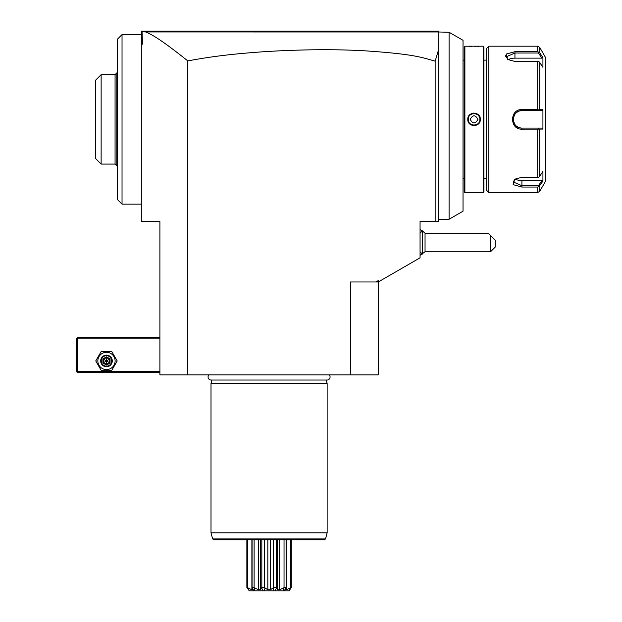 <?xml version="1.0" encoding="UTF-8"?>
<svg xmlns="http://www.w3.org/2000/svg" width="622" height="622" viewBox="0 0 622 622"><rect width="100%" height="100%" fill="white"/><g stroke="black" fill="none" stroke-linecap="round" stroke-linejoin="round"><path stroke-width="0.93" d="M187.774 374.879L187.774 60.902C159.87 38.564 151.55 34.49 145.766 31.963L438.354 31.979L437.476 31.1L438.642 31.1L438.642 49.511L435.151 61.174L435.151 221.572L420.06 221.572L420.06 257.827L378.246 281.968L378.246 374.879L159.901 374.879L159.901 221.572L141.318 221.572L141.318 31.1L437.476 31.1L142.477 31.1L142.073 31.504L142.438 44.185L141.318 43.353M141.318 32.258L142.073 31.504M141.318 40.166L142.438 44.185M145.766 31.963L142.438 31.792M438.354 31.979L449.092 32.258L449.092 219.247L438.642 219.247M438.642 49.511L438.642 221.572L435.151 221.572M435.151 61.174C420.876 57.053 412.713 54.028 364.585 50.794C335.196 49.154 302.393 49.41 266.169 51.564C231.827 53.927 212.141 56.415 187.774 60.902M449.092 219.247L463.032 211.2L463.032 40.306L449.092 32.258M464.191 60.132L463.032 60.132M464.191 178.6L463.032 178.6M464.891 192.532L464.891 46.199L464.191 46.899L464.191 191.84L464.891 192.532L483.24 192.532L483.24 46.199L483.932 46.899L483.932 191.84L483.24 192.532M464.891 46.199L468.382 46.246M480.308 46.199L467.791 46.199M480.332 46.199L483.24 46.199M480.332 119.37C480.697 127.526 467.417 127.502 467.791 119.37C467.433 111.206 480.705 111.229 480.332 119.37L479.857 119.004A5.808 5.808 0 0 1 479.873 119.37C480.231 126.857 467.899 126.857 468.257 119.37L468.265 119.727A5.808 5.808 0 0 1 468.257 119.37C467.892 111.882 480.231 111.874 479.873 119.37A5.808 5.808 0 0 1 479.857 119.727M480.332 192.532L479.927 192.501M479.717 192.486L478.769 192.416M477.315 192.338L476.374 192.299M475.2 192.276L472.603 192.276M470.543 192.346L469.369 192.416M468.708 46.269L469.361 46.316M470.613 46.386L471.585 46.432M474.967 46.463L475.667 46.456M477.377 46.393L478.753 46.316M474.065 113.056L473.117 113.126M474.065 125.675L475.006 125.605M486.49 178.6L483.932 178.6M486.49 60.132L483.932 60.132M486.49 190.215L486.49 48.524L488.814 46.199L488.814 192.532L486.49 190.215M521.874 129.135L521.912 129.135C509.535 129.85 509.488 108.912 521.912 109.604L537.672 109.604L537.672 61.446L514.946 61.454L507.777 59.518L506.152 54.091L514.946 51.688L537.672 51.688L514.946 51.688L514.946 53.01L538.481 53.01L541.863 58.134L514.946 58.134A8.708 4.354 180 0 0 508.158 59.751M531.32 109.604L521.912 109.604L521.912 110.654L521.438 110.669A8.708 8.708 0 0 1 521.912 110.654L541.358 110.654M505.328 55.638L505.352 56.485M537.672 61.446L538.854 61.508L539.686 62.425L542.928 67.339L542.928 57.636L539.686 52.722L537.672 51.688L537.672 46.199L488.814 46.199M539.686 62.425L539.686 109.666L542.928 109.659L542.928 129.073L539.686 129.073L539.686 176.306L542.928 171.392L542.928 181.103L541.863 180.605L538.481 185.721L538.854 186.631L537.672 187.051L537.672 192.532L488.814 192.532M537.672 187.051L521.912 187.051L521.912 185.721L538.481 185.721L538.854 186.647L542.928 181.103M521.912 187.051L513.127 184.648L514.744 179.214L521.912 177.286L537.672 177.286L537.672 129.127L521.912 129.135L521.912 128.078C510.701 128.661 510.678 110.086 521.912 110.654L531.32 110.654L521.912 110.654M538.854 52.108L538.481 53.01L538.854 52.108M518.157 111.509A8.708 8.708 0 0 1 520.964 110.708L519.448 111.011M518.616 111.307L516.501 112.543A8.708 8.708 0 0 1 517.302 111.976M516.12 112.862A8.708 8.708 0 0 1 516.128 112.854L515.428 113.554M515.125 113.912L513.313 117.978A8.708 8.708 0 0 0 513.212 118.88L513.259 118.39M513.212 119.852L513.259 120.341A8.708 8.708 0 0 1 513.212 119.859M513.313 120.754L515.117 124.812M515.42 125.177L516.128 125.877A8.708 8.708 0 0 1 516.128 125.877M517.302 126.756A8.708 8.708 0 0 1 516.501 126.196L518.608 127.424M519.424 127.712L520.964 128.023A8.708 8.708 0 0 1 520.015 127.868M521.438 128.062L521.912 128.078A8.708 8.708 0 0 1 521.438 128.062M537.672 192.532L539.686 191.374L545.719 180.924L545.719 57.815L539.686 47.358L539.686 52.722M541.863 180.605L521.912 180.605L521.912 185.721L513.204 181.927L515.109 178.988M539.686 176.306L538.854 177.231L537.672 177.286M537.672 129.127L539.686 129.073M538.854 128.808L538.481 128.078L521.912 128.078M538.854 109.923L538.481 110.654L538.854 109.923L537.672 109.604M539.686 109.666L538.854 109.97M508.143 59.743L506.23 56.804L514.946 53.01L514.946 58.134M542.928 57.636L541.863 58.134M542.928 109.659L541.863 110.654M540.121 128.078L541.863 128.078L542.928 129.073M518.616 127.432A8.708 8.708 0 0 1 518.165 127.23M514.542 124.011A8.708 8.708 0 0 1 514.293 123.584M514.067 123.148A8.708 8.708 0 0 1 513.865 122.705M513.694 122.246A8.708 8.708 0 0 1 513.539 121.78M513.539 116.959A8.708 8.708 0 0 1 513.686 116.493M513.865 116.034A8.708 8.708 0 0 1 514.06 115.591M514.285 115.156A8.708 8.708 0 0 1 514.534 114.736M541.863 128.078L538.481 128.078L538.854 128.77M521.912 180.605A8.708 4.354 0 0 1 515.125 178.98M474.788 113.608A5.808 5.808 0 0 1 475.146 113.663L473.7 113.569M473.334 125.131A5.808 5.808 0 0 1 472.977 125.069L474.423 125.162M479.461 117.231A5.808 5.808 0 0 0 478.963 116.26M474.423 113.569A5.808 5.808 0 0 0 472.977 113.663M471.266 114.277A5.808 5.808 0 0 0 470.356 114.891M468.265 119.004A5.808 5.808 0 0 0 468.257 119.37L467.791 119.37M477.766 123.84A5.808 5.808 0 0 1 476.856 124.454M475.146 125.069A5.808 5.808 0 0 1 473.7 125.162M469.159 122.48A5.808 5.808 0 0 1 468.661 121.5M470.185 119.37C472.774 124.081 475.356 124.081 477.937 119.37C475.356 114.658 472.774 114.658 470.185 119.37M350.373 374.879L350.373 281.968L375.921 281.968L378.246 280.623L378.246 281.968L375.921 281.968M420.06 233.164L422.354 230.863L422.354 254.087L420.06 251.793M420.06 229.627L422.361 230.863L422.354 254.087M422.354 230.863L425.044 233.188L425.044 251.77L420.06 255.323M490.54 251.77L490.54 235.505L495.182 240.154L495.182 247.121L490.54 251.77L425.044 251.77M425.044 233.188L488.216 233.188L490.54 235.505M122.036 34.583L117.395 39.233L117.395 199.507L122.036 204.148L122.036 34.583L141.318 34.583M117.395 165.825L116.812 165.825L116.812 72.914L115.07 74.656L101.129 74.656L95.329 80.463L95.329 158.276L101.129 164.084L101.129 74.656M115.07 74.656L115.07 164.084L116.812 165.825M159.901 337.715L77.439 337.715L76.856 338.29L77.439 338.873L77.439 371.396L76.856 371.972L77.439 372.555L159.901 372.555M77.439 338.873L159.901 338.873M77.439 371.396L159.901 371.396M76.856 338.29L76.281 338.873L76.281 371.396L76.856 371.972M101.114 370.23L95.749 360.939L101.114 351.648L111.843 351.648L117.2 360.939L111.843 370.23L101.114 370.23M115.117 360.939A8.638 8.638 0 0 1 106.479 369.577A8.638 8.638 0 0 1 97.841 360.939A8.638 8.638 0 0 1 106.479 352.301A8.638 8.638 0 0 1 115.117 360.939M112.279 360.939A5.808 5.808 0 0 0 106.479 355.131A5.808 5.808 0 0 0 100.671 360.939A5.808 5.808 0 0 0 106.479 366.747A5.808 5.808 0 0 0 112.279 360.939M111.703 360.939A5.225 5.225 0 0 1 106.479 366.164A5.225 5.225 0 0 1 101.246 360.939A5.225 5.225 0 0 1 106.479 355.714A5.225 5.225 0 0 1 111.703 360.939M102.91 358.878L102.91 362.999L106.479 365.06L110.04 362.999L109.449 362.657L109.449 359.221L106.479 357.51L103.501 359.221L103.501 362.657L106.479 364.375L109.449 362.657L106.479 360.939L106.479 356.818L102.91 358.878L106.479 360.939L110.04 358.878L106.479 356.818M106.479 365.06L106.479 360.939L102.91 362.999M208.922 374.879A3.04 3.04 0 0 0 211.107 380.034L327.04 380.034A3.04 3.04 0 0 0 329.225 374.879M211.923 380.034L211.006 383.471L211.006 532.829L327.141 532.829L327.141 383.471L211.006 383.471M326.223 380.034L327.141 383.471M325.508 538.94L212.638 538.94L213.758 539.795L324.389 539.795L325.508 538.94L327.141 532.829M291.275 539.795L291.275 587.417L289.16 590.9L249.313 590.9L247.618 587.417L247.618 539.795M247.618 587.417L246.864 587.417L246.864 539.795M247.984 587.891L251.887 589.812L251.887 539.795M251.887 589.812L253.138 589.812L252.058 587.891L254.033 590.9M254.942 590.9L254.546 587.891L252.073 587.417L252.073 539.795L252.058 587.837M252.073 587.417L252.058 587.891L252.073 587.417M254.11 587.417L254.11 539.795M254.546 587.891L258.433 589.812L258.433 539.795M260.587 589.695L260.587 539.795L260.587 589.812L261.605 587.891L263.114 590.9M258.433 589.812L260.587 589.812M264.358 590.9L265.003 587.891L264.622 587.417L261.831 587.417L261.831 539.795M261.831 587.417L261.605 587.891M264.622 587.417L264.622 539.795M265.003 587.891L267.825 589.812L267.825 539.795M267.825 589.812L270.321 589.812L270.321 539.795M275.033 590.9L276.541 587.891L276.316 587.417L273.524 587.417L273.524 539.795M273.524 587.417L273.144 587.891L273.789 590.9M270.321 589.812L273.144 587.891M276.316 587.417L276.316 539.795M277.552 589.695L277.552 539.795L277.552 589.812L279.713 589.812L279.713 539.795M276.541 587.891L277.552 589.812M284.114 590.9L286.089 587.891L286.073 587.417L284.036 587.417L284.036 539.795M284.036 587.417L283.204 590.9M279.713 589.812L283.601 587.891M286.26 539.795L286.26 589.812L285.008 589.812L286.089 587.891L286.073 539.795L286.089 587.837M291.275 587.417L290.528 587.417L290.528 539.795M290.528 587.417L288.826 590.9M286.26 589.812L290.163 587.891M246.864 587.417L249.313 590.9M539.686 191.374L539.686 186.009M110.04 362.999L110.04 358.878M537.672 46.199L539.686 47.358M122.036 204.148L141.318 204.148M117.395 72.914L116.812 72.914M101.129 164.084L115.07 164.084M212.638 538.94L211.006 532.829"/></g></svg>
